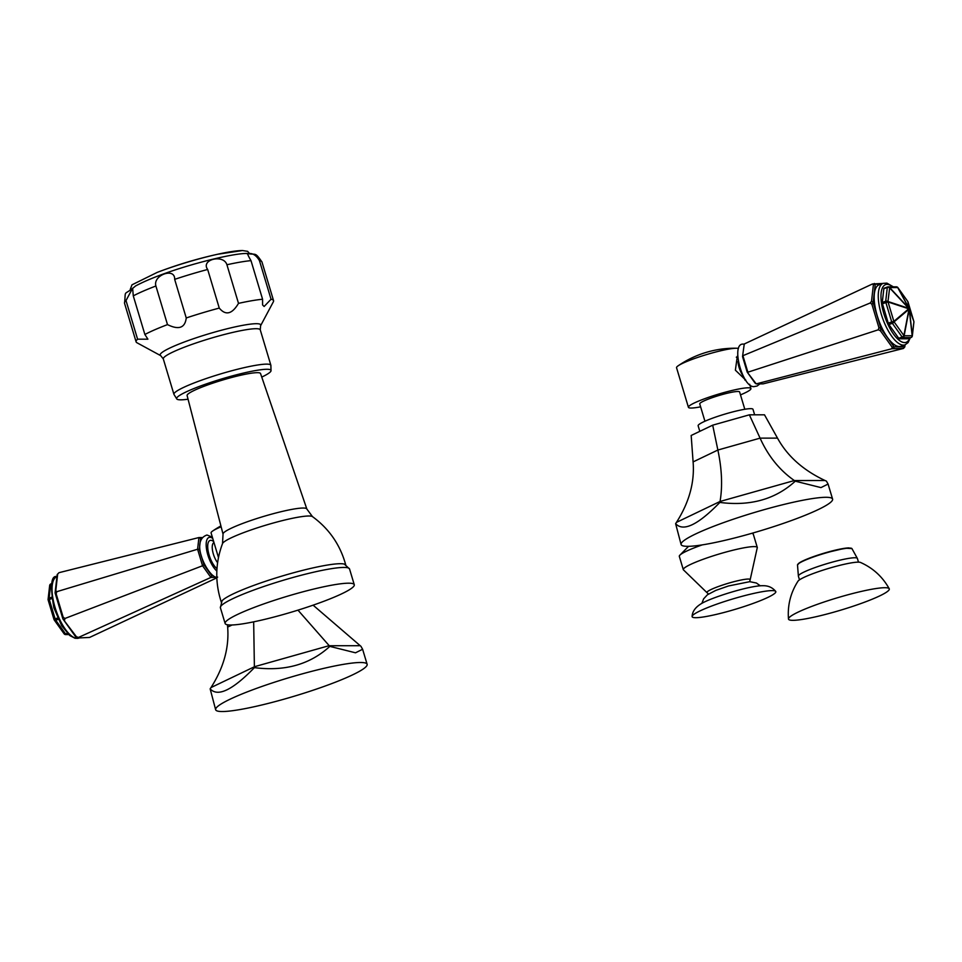 <?xml version="1.0" encoding="UTF-8"?>
<svg xmlns="http://www.w3.org/2000/svg" width="962" height="962" viewBox="0 0 962 962"><rect width="100%" height="100%" fill="white"/><g stroke="black" fill="none" stroke-linecap="round" stroke-linejoin="round"><path stroke-width="1.44" d="M706.938 592.616L683.729 570.129A38.624 4.702 -16.7 0 1 683.309 569.672A38.624 4.702 -16.7 0 1 711.856 556.289A38.624 4.702 -16.7 0 1 754.04 546.596A38.624 4.702 163.3 0 1 757.286 547.474A38.624 4.702 163.3 0 1 757.178 548.087L750.192 579.641A22.583 2.754 163.3 0 0 748.28 579.052A22.583 2.754 -16.7 0 0 723.292 584.824A22.583 2.754 -16.7 0 0 706.938 592.616L708.489 594.023M683.309 569.672L679.316 556.373A38.624 4.702 -16.7 0 1 679.653 555.411A38.624 4.702 -16.7 0 1 702.212 544.901M757.286 547.474L753.294 534.175A38.624 4.702 163.3 0 0 752.488 533.561A38.624 4.702 163.3 0 0 751.599 533.381M772.137 590.608A43.687 5.315 -16.7 0 1 775.709 591.389A43.687 5.315 -16.7 0 1 744.396 606.445A43.687 5.315 -16.7 0 1 695.803 617.7A43.687 5.315 163.3 0 1 692.099 616.474A43.687 5.315 163.3 0 1 725.3 601.274A43.687 5.315 163.3 0 1 772.137 590.608M788.479 618.975C787.433 605.314 790.608 592.724 797.991 581.192A32.961 4.016 -16.7 0 1 824.422 569.696A32.961 4.016 -16.7 0 1 858.2 562.145A32.961 4.016 163.3 0 1 860.485 562.445C872.991 568.001 882.575 576.779 889.225 588.744A52.609 6.409 163.3 0 0 884.86 587.71A52.609 6.409 -16.7 0 0 828.029 600.697A52.609 6.409 -16.7 0 0 788.479 618.975A52.609 6.409 -16.7 0 0 792.928 620.334A52.609 6.409 163.3 0 0 851.021 606.926A52.609 6.409 163.3 0 0 889.225 588.744M216.835 577.849L89.562 637.445L78.042 637.974L75.986 637.229L62.879 618.879L55.087 592.917L57.179 574.554L59.007 572.679L57.179 574.554M201.455 538.419L200.589 538.419L199.338 549.374L203.98 564.85L211.796 575.793L213.396 575.793M202.044 537.542L198.93 537.542L197.595 549.23L199.338 549.374M59.007 572.679L198.93 537.542L200.589 538.419M75.986 637.229L76.395 636.712L62.879 618.879L63.155 617.159L64.887 618.494L202.549 565.752L197.595 549.23L56.842 591.666L55.772 590.764L57.648 574.254M63.155 617.159L56.157 593.819L55.087 592.917L55.772 590.764M56.157 593.819L56.842 591.666M211.796 575.793L210.894 577.428L202.549 565.752L203.98 564.85M76.395 636.712L78.451 637.457L210.894 577.428L216.823 577.428M64.598 620.213L64.887 618.494M221.128 526.779A32.624 3.968 163.3 0 0 212.722 530.976A32.624 3.968 163.3 0 0 211.087 532.936L218.47 557.527M227.477 624.783L227.645 627.104C229.281 647.426 223.737 667.58 210.991 687.577L210.149 688.852C217.773 697.222 232.515 690.151 254.401 667.64C284.872 671.572 310.017 664.477 329.822 646.38L355.519 652.801L362.614 649.266L360.966 646.344L313.107 605.17M297.979 610.148L329.822 646.38M253.667 621.849L254.401 667.64M215.644 709.74A79.076 9.632 163.3 0 0 314.742 689.67A79.076 9.632 163.3 0 0 367.123 664.297A79.076 9.632 163.3 0 0 252.814 689.754A79.076 9.632 163.3 0 0 215.644 709.74L210.149 688.852M50.036 584.812A1.996 1.84 89.9 0 1 50.866 583.946M48.184 598.929L49.687 585.858A1.996 1.467 6.5 0 1 50.697 584.415L51.599 584.09M54.04 619.576A1.996 1.936 169.4 0 0 54.221 619.937A1.996 1.13 -35.6 0 0 54.281 620.045A1.996 1.13 -35.6 0 0 55.748 620.225L53.992 619.468L48.172 600.06A1.996 1.756 -19.9 0 1 48.112 599.591A1.996 1.467 6.5 0 1 49.122 598.136L50.697 584.415A1.996 0.746 -109.5 0 1 50.986 583.874A1.996 0.746 -109.5 0 1 51.082 583.85L50.986 583.874A1.996 1.996 0 0 0 49.663 585.521L48.1 599.254A1.996 1.996 0 0 0 48.172 600.06L49.302 599.482A1.996 0.746 -109.5 0 1 49.122 598.136L51.527 597.282M48.172 600.06L53.992 619.456A1.996 1.996 0 0 0 54.004 619.516L55.123 618.891L49.302 599.482L51.732 598.617M54.365 620.141L64.021 633.657A1.996 1.13 -35.6 0 0 64.081 633.766A1.996 1.13 -35.6 0 0 65.56 633.946L55.748 620.225L58.273 619.336M64.406 634.006A1.996 1.84 -90.1 0 0 66.282 634.499A1.996 0.746 -109.5 0 1 65.56 633.946L67.352 633.309M133.285 295.875A71.753 8.73 -16.7 0 1 155.904 286.003C152.621 275.096 175.24 267.063 174.663 279.353A71.753 8.73 -16.7 0 1 207.672 269.468C200.385 259.536 223.593 253.86 226.924 264.754A71.753 8.73 -16.7 0 1 250.998 260.642C247.859 255.327 246.945 252.97 248.256 253.559C252.609 252.958 256.337 255.315 259.451 260.63A71.753 8.73 163.3 0 1 261.977 262.013C254.617 251.322 256.265 255.339 247.186 253.487C231.926 252.826 166.594 269.348 135.594 285.942C122.607 297.078 126.13 288.227 124.531 303.246A71.753 8.73 -16.7 0 1 126.01 300.565L132.624 288.227L133.285 295.875L144.877 334.487A71.753 8.73 -16.7 0 1 167.496 324.615C178.788 330.158 185.041 327.934 186.243 317.965A71.753 8.73 -16.7 0 1 219.264 308.08C225.661 315.776 232.082 314.201 238.504 303.367A71.753 8.73 -16.7 0 1 262.578 299.254L262.59 304.942L264.129 306.481L271.043 299.242A71.753 8.73 163.3 0 1 273.557 300.637A71.753 8.73 163.3 0 1 273.364 301.779L260.594 325.733A52.501 6.397 163.3 0 0 256.325 323.701A52.501 6.397 163.3 0 0 196.056 337.842A52.501 6.397 163.3 0 0 160.75 355.687L163.312 358.946L173.93 394.36A50.613 6.157 -16.7 0 1 211.339 376.827A50.613 6.157 -16.7 0 1 266.618 364.129A50.613 6.157 163.3 0 1 270.875 365.271L271.031 370.839A49.278 6 163.3 0 0 266.871 369.276A49.278 6 -16.7 0 0 211.436 382.179A49.278 6 -16.7 0 0 176.864 399.086L173.93 394.36M247.27 253.884L248.256 253.559M144.877 334.487L147.907 339.177L137.59 339.189A71.753 8.73 -16.7 0 0 136.111 341.871A71.753 8.73 -16.7 0 0 136.905 342.725L160.75 355.687M126.01 300.565L137.59 339.189M155.904 286.003L167.496 324.615M174.663 279.353L186.243 317.965M207.672 269.468L219.264 308.08M226.924 264.754L238.504 303.367M250.998 260.642L262.578 299.254M259.451 260.63L271.043 299.242M176.864 399.086A49.278 6 -16.7 0 0 180.772 399.831A49.278 6 163.3 0 0 188.059 399.206M261.748 377.092A49.278 6 163.3 0 0 271.031 370.839M306.83 508.994L260.534 373.521A38.324 4.666 163.3 0 0 257.311 372.667A38.324 4.666 163.3 0 0 215.524 382.263A38.324 4.666 163.3 0 0 187.109 395.55L223.04 534.138L222.523 543.59A47.162 5.736 163.3 0 1 259.415 527.164A47.162 5.736 163.3 0 1 308.85 515.993A47.162 5.736 163.3 0 1 312.458 516.606L306.83 508.994A43.735 5.327 163.3 0 0 303.15 508.032A43.735 5.327 163.3 0 0 255.471 518.975A43.735 5.327 163.3 0 0 223.04 534.138M349.543 568.963L344.384 564.129A64.923 7.9 163.3 0 0 340.332 563.708A64.923 7.9 -16.7 0 0 274.94 578.234A64.923 7.9 -16.7 0 0 222.03 600.841L220.382 607.707A67.424 8.213 -16.7 0 1 270.226 584.355A67.424 8.213 -16.7 0 1 343.867 567.436A67.424 8.213 163.3 0 1 349.543 568.963L354.269 584.728A67.424 8.213 163.3 0 0 348.593 583.188A67.424 8.213 -16.7 0 0 274.952 600.12A67.424 8.213 -16.7 0 0 225.12 623.472A67.424 8.213 -16.7 0 0 230.796 625.011A67.424 8.213 163.3 0 0 304.437 608.08A67.424 8.213 163.3 0 0 354.269 584.728M888.9 324.531A1.996 0.746 -109.5 0 1 888.275 323.184L882.455 303.776L885.894 302.561L891.714 321.957L893.866 321.38L888.034 301.972A1.996 1.275 -71.7 0 0 887.974 301.503A1.996 1.467 -173.5 0 0 885.725 301.214A1.996 0.746 70.5 0 0 885.894 302.561L888.034 301.972L908.729 308.802L893.866 321.38A1.996 1.443 -130.2 0 1 894.083 321.849L903.883 335.57L908.958 309.271A1.996 1.443 -130.2 0 0 908.729 308.802A1.996 1.275 -71.7 0 0 908.669 308.333L908.801 308.129A1.996 1.118 -28.3 0 1 909.054 308.333A1.996 1.936 -10.6 0 1 909.282 308.802L909.21 309.463A1.996 0.625 -169.1 0 0 908.958 309.271L894.083 321.849A1.996 1.13 144.4 0 1 892.351 323.304L888.9 324.531L898.712 338.239A1.996 0.746 -109.5 0 0 899.434 338.792L907.467 338.792A1.996 0.746 -109.5 0 0 907.575 338.768A1.996 0.746 -109.5 0 0 907.659 338.72M888.275 323.184L891.714 321.957A1.996 0.746 70.5 0 0 892.351 323.304L902.152 337.013A1.996 0.746 70.5 0 0 902.873 337.578A1.996 1.84 89.9 0 0 904.136 335.762L912.18 335.75L909.21 309.463A1.996 0.697 173.5 0 0 909.343 309.271L913.828 321.368A1.996 1.756 160.1 0 1 913.888 321.825L912.313 335.558A1.996 0.697 173.5 0 1 912.18 335.75A1.996 1.84 89.9 0 1 910.918 337.566A1.996 0.746 70.5 0 0 911.014 337.542A1.996 1.996 0 0 0 912.337 335.894A1.996 1.467 6.5 0 0 912.313 335.558L909.343 309.271A1.996 1.756 160.1 0 0 909.282 308.802L904.136 335.762A1.996 0.625 -169.1 0 0 903.883 335.57A1.996 1.13 144.4 0 1 902.152 337.013L898.712 338.239M896.283 286.82L888.251 286.832A1.996 1.84 -90.1 0 1 889.682 287.578L897.726 287.566A1.996 1.118 -28.3 0 1 897.979 287.77A1.996 1.13 -35.6 0 0 897.919 287.662A1.996 1.996 0 0 0 896.283 286.82A1.996 1.84 -90.1 0 1 897.726 287.566L908.801 308.129L889.682 287.578L887.974 301.503L908.669 308.333L889.549 287.782A1.996 1.467 -173.5 0 0 887.289 287.482L883.85 288.708A1.996 0.746 -109.5 0 1 884.138 288.167A1.996 0.746 -109.5 0 1 884.234 288.155L887.493 287.001M883.85 288.708L882.274 302.441A1.996 0.746 -109.5 0 0 882.455 303.776M877.176 315.548A32.624 12.229 -109.5 0 1 879.124 284.788L883.2 283.345A32.624 12.229 -109.5 0 0 881.252 314.105A32.624 12.229 -109.5 0 0 905.026 344.841L900.949 346.284A32.624 12.229 -109.5 0 1 877.176 315.548M880.771 284.199L875.252 284.199L873.159 302.573L880.939 328.535L894.059 346.873L904.821 346.861L905.05 344.829M871.909 304.293L878.907 327.633L878.318 329.786L747.871 372.21L742.917 355.687L870.273 302.958L871.909 304.293L873.159 302.573L871.524 301.238L870.273 302.958M878.318 329.786L880.35 330.688L880.939 328.535L878.907 327.633M747.173 372.066L756.216 383.886L891.87 348.749L903.462 348.436L763.07 383.874L756.216 383.886L754.99 382.996L747.173 372.066L742.532 356.589L744.251 343.999L872.438 283.982L882.9 283.441M874.29 283.453L875.252 284.199L873.4 284.728L872.438 283.982M873.4 284.728L871.524 301.238M742.532 356.589L744.251 343.999M880.35 330.688L892.147 347.186L891.87 348.749M904.821 346.861L903.462 348.436M892.147 347.186L894.059 346.873L893.794 348.448M745.803 380.17L735.377 370.178L737.325 356.229M700.625 406.83A32.624 3.968 163.3 0 1 691.161 408.044A32.624 3.968 -16.7 0 1 688.419 407.299L676.551 367.737A32.624 3.968 -16.7 0 1 678.186 365.776A32.624 3.968 -16.7 0 1 706.288 354.665A32.624 3.968 -16.7 0 1 736.315 348.244A32.624 3.968 163.3 0 1 736.615 348.244A99.88 99.88 0 0 0 678.186 365.776M688.419 407.299A32.624 3.968 -16.7 0 1 712.541 395.995A32.624 3.968 -16.7 0 1 748.183 387.806A32.624 3.968 163.3 0 1 750.925 388.552L749.651 384.283M740.487 394.877A32.624 3.968 163.3 0 0 750.925 388.552M738.443 348.484A32.624 3.968 163.3 0 0 736.615 348.244M704.942 421.236L699.747 403.908A20.803 2.537 -16.7 0 1 715.127 396.693A20.803 2.537 -16.7 0 1 737.854 391.474A20.803 2.537 163.3 0 1 739.61 391.943L744.804 409.271M754.641 414.826L752.993 409.319A28.632 3.487 -16.7 0 0 714.285 417.556A28.632 3.487 163.3 0 0 698.135 425.781L699.807 431.337M675.613 523.653L676.454 522.378C689.189 502.38 694.744 482.227 693.097 461.904L691.173 435.473L712.698 425.168L749.362 414.826L764.501 414.814L777.5 438.119C787.361 456.12 803.198 470.25 825.011 480.507L826.43 481.132L828.078 484.066L820.971 487.602L795.273 481.18C775.48 499.278 750.336 506.361 719.865 502.429C697.979 524.951 683.224 532.022 675.613 523.653L681.108 544.54A79.076 9.632 163.3 0 0 780.206 524.47A79.076 9.632 163.3 0 0 832.587 499.086A79.076 9.632 163.3 0 0 718.277 524.555A79.076 9.632 163.3 0 0 681.108 544.54M712.698 425.168L717.868 450.036C721.921 469.191 722.642 486.339 720.045 501.479L719.865 502.429M749.362 414.826L760.076 438.143C768.229 456.144 779.653 470.274 794.335 480.543L795.273 481.18M884.138 288.167L887.577 286.941A1.996 1.996 0 0 1 888.251 286.832A1.996 1.84 -90.1 0 0 887.685 286.929A1.996 0.746 70.5 0 0 887.577 286.941A1.996 0.746 70.5 0 0 887.289 287.482L885.725 301.214L882.274 302.441M913.888 321.825A1.996 1.467 6.5 0 1 913.9 322.162A1.996 1.996 0 0 0 913.828 321.368L909.282 308.802L908.008 301.96A1.996 1.936 -10.6 0 0 907.779 301.479L897.979 287.77L909.054 308.333L907.779 301.479A1.996 1.13 -35.6 0 0 907.719 301.371L897.919 287.662A1.996 1.13 -35.6 0 0 897.594 287.41M908.008 301.96L913.828 321.368L908.008 301.948A1.996 1.996 0 0 0 907.719 301.371A1.996 1.13 -35.6 0 0 907.635 301.274M913.816 322.486A1.996 1.467 6.5 0 0 913.9 322.162L912.337 335.894A1.996 1.467 6.5 0 1 911.964 336.604M848.989 547.907A27.85 3.391 163.3 0 0 820.333 554.328A27.85 3.391 163.3 0 0 798.099 564.033M849.626 548.087A28.451 3.463 163.3 0 0 819.287 554.99A28.451 3.463 163.3 0 0 797.498 564.886L799.891 562.493L805.891 559.547L823.592 553.306L845.177 548.208L851.923 548.568A28.451 3.463 163.3 0 0 849.626 548.087M799.494 579.845L798.388 576.154A30.796 3.752 -16.7 0 1 821.151 565.476A30.796 3.752 -16.7 0 1 854.797 557.756A30.796 3.752 163.3 0 1 857.382 558.453L851.923 548.568M56.95 576.587A32.624 12.229 70.5 0 0 55.038 607.347A32.624 12.229 70.5 0 0 78.8 638.083L79.1 637.974M212.722 538.371A18.651 6.987 -109.5 0 0 209.908 537.313A18.651 6.987 70.5 0 0 206.878 551.118A18.651 6.987 70.5 0 0 216.847 571.031M213.696 541.606A15.476 5.796 -109.5 0 0 210.81 540.319A15.476 5.796 70.5 0 0 208.381 552.176A15.476 5.796 70.5 0 0 216.979 568.65M213.985 542.58A12.157 4.557 70.5 0 0 212.566 550.769A12.157 4.557 70.5 0 0 217.592 562.71M227.645 627.104L232.07 624.987M210.991 687.577L254.593 666.678L328.872 645.742L359.547 645.706M55.748 620.225A1.996 0.746 -109.5 0 1 55.123 618.891L57.66 617.989M68.567 634.499L66.282 634.499L67.953 633.91M249.519 253.559L247.643 251.335L242.46 250.541L217.689 254.245A425.529 425.529 0 0 0 157.227 272.39A60.534 7.371 -16.7 0 1 217.689 254.245A60.534 7.371 -16.7 0 1 242.147 250.565M260.594 325.733L260.257 329.858A50.613 6.157 163.3 0 0 255.988 328.703A50.613 6.157 163.3 0 0 200.709 341.414A50.613 6.157 163.3 0 0 163.312 358.946M909.703 338.011A30.628 11.472 -109.5 0 1 897.714 339.009A30.628 11.472 -109.5 0 1 883.789 313.48A30.628 11.472 -109.5 0 1 892.736 286.82M737.986 361.616A12.157 4.557 70.5 0 0 742.965 375.625M693.097 461.904L717.868 450.036L760.076 438.143L777.5 438.119M676.454 522.378L720.045 501.479L794.335 480.543L825.011 480.507M899.434 338.792L902.873 337.578L910.918 337.566L907.467 338.792M907.575 338.768L911.014 337.542A1.996 0.746 70.5 0 0 911.134 337.47M750.192 579.641L749.675 581.673M701.875 603.378L703.619 598.845L707.407 594.781L715.836 590.379L728.474 585.978L749.771 581.673L756.397 583.02L760.341 585.834M692.099 616.474C692.363 611.688 695.165 607.575 700.54 604.148C709.691 597.991 749.951 585.365 763.034 585.714C768.241 585.617 772.462 587.505 775.709 591.389M751.767 533.333L752.488 533.561M679.653 555.411L688.576 546.32M798.388 576.154L797.498 564.886M858.489 562.145L857.382 558.453M78.8 638.083L75.084 638.287L69.757 635.533L61.664 625.673L53.908 607.924C50.048 585.666 51.07 575.216 56.974 576.575M217.64 577.128C210.017 580.314 188.504 541.101 206.986 535.016L212.349 537.145M220.911 525.913A99.88 99.88 0 0 0 212.722 530.976M367.123 664.297L362.614 649.266M54.004 619.516A1.996 1.996 0 0 0 54.281 620.045L64.081 633.766A1.996 1.996 0 0 0 65.717 634.595L68.675 634.595M130.267 289.346L131.974 284.836L157.227 272.39M124.531 303.246L136.111 341.871M261.977 262.013L273.557 300.637M260.257 329.858L270.875 365.271M345.815 565.223C340.392 545.093 329.281 528.896 312.458 516.606M221.44 602.537C214.887 582.756 215.247 563.107 222.523 543.59M220.382 607.707L225.12 623.472M893.325 286.82L886.916 283.129L883.2 283.345M744.36 344.288C729.449 340.5 742.772 390.512 755.014 386.399L757.034 386.051L759.956 383.886M737.349 356.83L736.303 357.203M832.587 499.086L828.078 484.066M745.478 379.737L744.78 379.978M910.292 337.806L908.068 342.616L905.026 344.841"/></g></svg>
